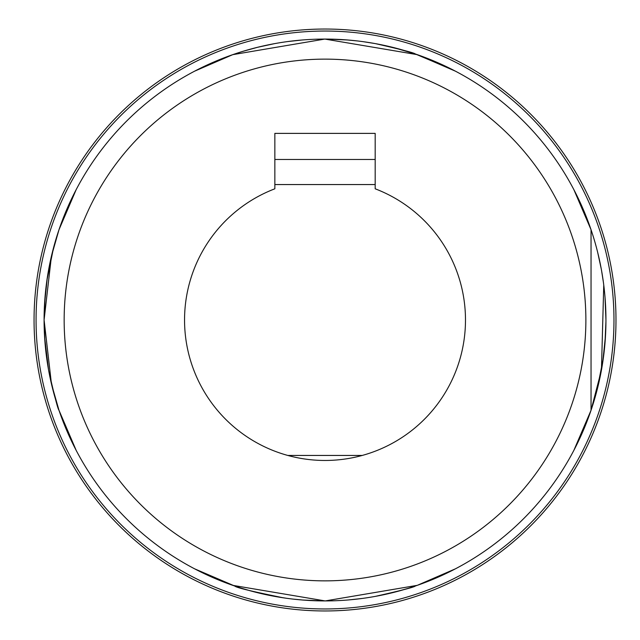 <?xml version="1.0" encoding="UTF-8"?>
<svg xmlns="http://www.w3.org/2000/svg" width="640" height="640" viewBox="0 0 640 640"><rect width="100%" height="100%" fill="white"/><g stroke="black" fill="none" stroke-linecap="round" stroke-linejoin="round"><path stroke-width="0.96" d="M600.376 264.336L601.296 269.096M605.72 308.816L605.944 318.8M605.016 342.84L603.912 353.72M586.52 422.64L591.592 408.64M591.656 408.456L593.208 403.632M595.832 394.688L597.864 386.904M603.88 354.008L605 343.072M605.944 318.96L605.52 304.536M593.216 236.392L591.656 231.552M581.248 204.816L573.832 189.568L591.04 229.72L591.04 410.296L573.832 450.432L583.888 429.12M596.672 391.576L603.312 358.352M604.992 343.104L605.944 321.424M601.344 269.352L597.6 252.024M590.144 227.112L584.256 211.752M74.872 192.136L65.848 211.6M62.48 220.016L60.04 226.68M53.584 247.568L46.832 280.808M45.24 294.6L44.088 318.744M48.744 370.92L52.44 387.976M59.84 412.736L65.696 428.048M68.792 435.184L76.2 450.432L58.992 410.28C57.896 409.32 54.44 395.976 48.616 370.256M58.408 408.544L54.32 395.128M49.656 375.664L48.736 370.904M58.408 231.448L57.52 234.168M54.216 245.248L52.168 253.096M46.568 282.752L45.04 296.928M44.104 322.712L44.512 335.464M417.624 585.224L455.448 568.816L417.296 585.336L325.2 600.928L232.768 585.352L194.584 568.816L234.72 586.024C236.176 587.632 252.472 591.576 283.592 597.856M258.112 592.848L274.528 596.352M275.296 596.496L286.72 598.304M302.256 600.008L323.856 600.928M375.488 596.36L392.992 592.584M452.88 69.856L415.312 53.976C414.336 52.88 400.992 49.424 375.272 43.6M391.92 47.152L375.504 43.648M374.736 43.504L363.312 41.696M347.784 39.992L326.376 39.072M274.544 43.64L257.04 47.416M232.408 54.776L204.728 66.128M236.36 586.568L239.184 587.496M241.656 588.272L249.984 590.72M269.352 595.36L274.112 596.28M275.032 596.448L285.808 598.176M309.712 600.512L325.016 600.928M347.856 600L359.448 598.808M375.24 596.4C400.992 590.584 414.344 587.12 415.312 586.024L408.664 588.184M407.36 588.592L391.92 592.848M362.264 598.448L348.088 599.976M322.304 600.912L309.552 600.504M413.68 53.432L400.048 49.28M380.68 44.64L375.92 43.72M375 43.552L364.224 41.824M340.32 39.488L325.016 39.072A280.928 280.928 0 0 1 568.304 460.464A280.928 280.928 0 0 1 81.728 460.464A280.928 280.928 0 0 1 325.016 39.072M302.176 40L290.584 41.192M242.672 51.408L258.112 47.152M287.768 41.552L301.952 40.024M324.928 39.072L340.48 39.496M367.632 42.32L375.168 43.584M400.088 49.288L413.88 53.496M194.584 71.184L232.736 54.664L324.832 39.072L417.264 54.648L455.448 71.184M408.176 588.336L399.128 590.976M384.408 594.576L375.16 596.416M362.752 598.384L351.136 599.712M303.912 600.136L292.928 599.088M293.656 599.176L303.752 600.12M356.784 599.128L362.12 598.464M375.312 596.392L384.192 594.624M399.176 590.968L408.128 588.352M234.72 53.976L241.408 51.8M241.864 51.664L250.904 49.024M265.624 45.424L274.872 43.584M287.28 41.616L298.896 40.288M346.12 39.864L357.104 40.912M367.92 42.368L375.216 43.592M393.096 47.448L415.312 53.976M374.576 43.48L366.44 42.144M356.376 40.824L346.288 39.88M274.72 43.608L265.848 45.376M274.848 159.472L375.184 159.472M36.064 320A288.952 288.952 0 0 0 469.496 570.24A288.952 288.952 0 0 0 469.496 69.76A288.952 288.952 0 0 0 36.064 320M34.056 320A290.96 290.96 0 0 0 470.496 571.984A290.96 290.96 0 0 0 470.496 68.016A290.96 290.96 0 0 0 34.056 320M274.848 184.552L375.184 184.552M287.816 455.448L362.224 455.448M325.016 59.136A260.864 260.864 0 0 1 550.928 450.432A260.864 260.864 0 0 1 99.104 450.432A260.864 260.864 0 0 1 325.016 59.136M274.848 188.8L274.848 133.384L375.184 133.384L375.184 188.8A140.464 140.464 0 0 1 437.232 404.488A140.464 140.464 0 0 1 212.8 404.488A140.464 140.464 0 0 1 274.848 188.8M76.2 189.568L59 229.704L51.44 256.16L44.088 319.96L51.448 383.888L58.992 410.296M48.496 369.56L44.608 337.096M44.6 336.96L44.088 319.952M44.104 317.288L44.656 302.088M48.616 269.744L51.56 255.632M58.48 408.76L56.752 403.384M52.168 386.904L48.664 370.488M48.52 369.72L46.544 357.08M45.008 342.76L44.088 320.04M44.528 304.32L47.336 277.384M48.544 270.168L53.952 246.2M591.552 231.24L593.288 236.616M597.864 253.096L601.368 269.512M601.512 270.28L603.488 282.92M605.024 297.24L605.944 319.96M605.504 335.68L602.696 362.616M601.488 369.832L596.08 393.8M591.04 410.296L601.44 370.096L603.752 284.968"/></g></svg>
